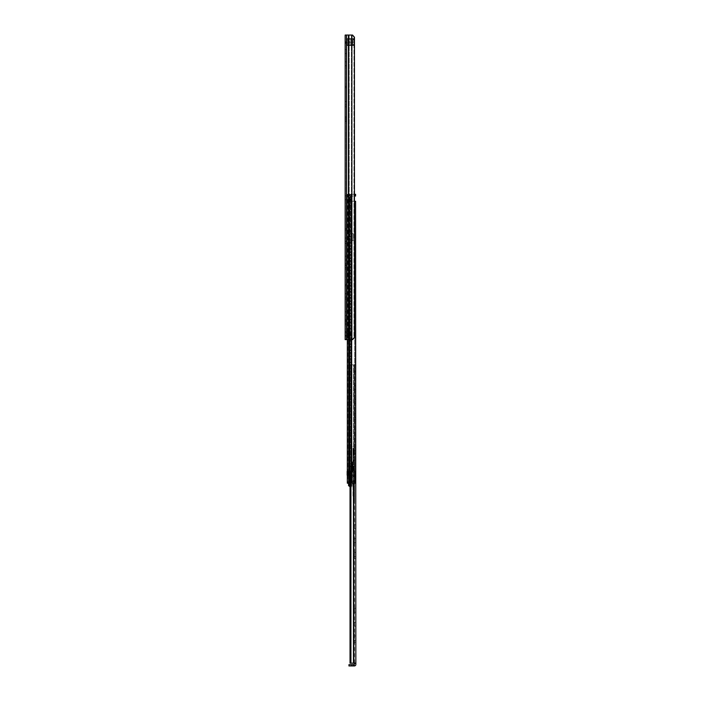 <?xml version="1.0" encoding="UTF-8"?>
<svg xmlns="http://www.w3.org/2000/svg" width="701" height="701" viewBox="0 0 701 701"><rect width="100%" height="100%" fill="white"/><g stroke="black" fill="none" stroke-linecap="round" stroke-linejoin="round"><path stroke-width="0.53" stroke-dasharray="3.5 2.63" d="M345.146 195.824L345.146 199.732L345.146 195.824L346.189 195.824L346.189 199.732L346.189 195.824M345.146 199.732L346.189 199.732M345.146 61.811L345.146 65.728L345.146 61.811L346.189 61.811L346.189 65.728L346.189 61.811M345.146 65.728L346.189 65.728M345.146 49.622L345.146 53.539L345.146 49.622L346.189 49.622L346.189 53.539L346.189 49.622M345.146 53.539L346.189 53.539M346.189 86.389L346.189 121.466L346.189 86.389L345.146 86.389L346.189 86.389M345.146 87.695L345.146 121.466L345.146 87.695L346.189 87.695L345.146 87.695M346.189 99.577L346.189 104.887L346.189 99.577L345.146 99.577L345.146 101.487L345.146 99.577M345.146 111.538L345.146 116.936L345.146 111.538L346.189 111.538L346.189 116.936L346.189 111.538M345.146 116.936L346.189 116.936M346.189 228.754L346.189 265.74L346.189 228.754L346.189 264.847L346.189 228.754L345.146 228.754L346.189 228.754M345.146 230.059L345.146 265.74L345.146 230.059L345.146 264.847L345.146 230.059L346.189 230.059L345.146 230.059M346.189 284.448L346.189 321.435L346.189 284.448L346.189 320.541L346.189 284.448L345.146 284.448L346.189 284.448M345.146 285.754L345.146 321.435L345.146 285.754L345.146 320.541L345.146 285.754L346.189 285.754L345.146 285.754M346.189 236.114L346.189 241.416L346.189 236.114L345.146 236.114L345.146 238.025L345.146 236.114M345.146 250.774L345.146 256.172L345.146 250.774L346.189 250.774L346.189 256.172L346.189 250.774M345.146 256.172L346.189 256.172M345.146 260.001L345.146 263.655L345.146 260.001L346.189 260.001L346.189 263.655L346.189 260.001M345.146 263.655L346.189 263.655M346.189 291.809L346.189 297.11L346.189 291.809L345.146 291.809L345.146 293.719L345.146 291.809M345.146 306.468L345.146 311.866L345.146 306.468L346.189 306.468L346.189 311.866L346.189 306.468M345.146 311.866L346.189 311.866M345.146 315.695L345.146 319.349L345.146 315.695L346.189 315.695L346.189 319.349L346.189 315.695M345.146 319.349L346.189 319.349M345.146 331.573L345.146 335.49L345.146 331.573L346.189 331.573L346.189 335.49L346.189 331.573M345.146 335.49L346.189 335.49M347.749 336.138L346.189 336.138L346.189 332.66L346.189 336.138L346.189 332.66L346.189 336.138L345.146 336.138L345.146 332.66L345.146 336.138L345.146 332.66L345.146 336.138L346.452 336.138L346.452 332.66L348.8 332.66L347.749 332.66L347.749 336.138L346.452 336.138L346.452 332.66L347.749 332.66L347.749 336.138L346.452 336.138L348.8 336.138L347.749 336.138L348.8 336.138L348.975 332.66L348.239 332.66L349.597 332.66L348.239 332.66L348.239 336.138L347.749 336.138L347.749 332.66L346.452 332.66L347.749 332.66L347.749 336.138M351.884 35.05L345.146 35.05L346.189 35.05L346.189 339.626L346.189 35.05L345.146 35.05L349.177 35.05L346.189 35.05L346.189 43.313L346.189 35.05L345.146 35.05L345.146 43.313L345.146 42.717L346.189 42.717L345.146 42.717L345.146 43.313L345.146 35.05L345.146 339.626L352.559 339.626L348.581 339.626L352.559 339.626L354.461 337.444L353.952 337.444L354.461 337.444L354.461 37.223L353.952 37.223L353.952 337.444L352.051 339.626L353.952 337.444L353.952 37.223L354.461 37.223L352.559 35.05L351.385 35.05L352.559 35.05L353.952 37.223L352.051 35.05L348.581 35.05L351.884 35.05L351.884 339.626M346.189 43.313L346.189 42.717L346.189 43.313L345.146 43.313L346.189 43.313M345.146 119.897L345.146 118.154L345.146 119.897L346.189 119.897L346.189 118.154L346.189 119.897L345.146 119.897M345.146 123.814L345.146 121.466L345.146 123.814L346.189 123.814L346.189 121.466L346.189 123.814L345.146 123.814M345.146 104.887L345.146 101.487L345.146 106.797L345.146 104.887L346.189 104.887L346.189 106.797L346.189 104.887L345.146 104.887M345.146 267.484L345.146 265.74L345.146 267.484L346.189 267.484L346.189 265.74L346.189 267.484L345.146 267.484M345.146 264.899L345.146 269L345.146 264.899L346.189 264.847L346.189 269L346.189 264.899L345.146 264.899M345.146 271.401L345.146 269L345.146 271.401L346.189 271.401L346.189 269L346.189 271.401L345.146 271.401M345.146 323.179L345.146 321.435L345.146 323.179L346.189 323.179L346.189 321.435L346.189 323.179L345.146 323.179M345.146 320.585L345.146 324.694L345.146 320.585L346.189 320.541L346.189 324.694L346.189 320.585L345.146 320.585M345.146 327.095L345.146 324.694L345.146 327.095L346.189 327.095L346.189 324.694L346.189 327.095L345.146 327.095M345.146 241.416L345.146 238.025L345.146 241.416L346.189 241.416L346.189 243.335L346.189 241.416L345.146 241.416M345.146 297.11L345.146 293.719L345.146 297.11L346.189 297.11L346.189 299.029L346.189 297.11L345.146 297.11M346.189 339.626L345.146 339.626L346.189 339.626M345.146 332.66L346.452 332.66L345.146 332.66M345.146 336.138L346.189 336.138L345.146 336.138M346.189 44.803L347.521 43.804L347.521 42.717L347.521 43.804L352.524 43.804L354.023 44.934L354.023 39.449L354.023 42.717L346.189 42.717L354.023 42.717L352.638 42.717L352.524 43.804L352.638 42.717L346.189 42.717L345.339 42.034L346.452 41.412L346.452 42.454L346.452 41.412L345.146 42.717L345.339 42.034L346.452 42.454L346.189 39.317L346.189 44.803L346.189 42.717L354.023 42.717L354.023 45.495L346.189 45.495L346.189 38.625L346.189 45.495L346.189 44.96L346.189 45.495L354.023 45.495L354.023 38.625L346.189 38.625L346.189 39.37L346.189 38.625L354.023 38.625L354.023 39.37L354.023 38.625L346.189 38.625M350.666 41.412L352.883 41.412L350.666 41.412L350.666 42.454L348.826 42.454L352.883 42.454L352.883 41.412L352.883 42.454L350.666 42.454L350.666 41.412M346.452 41.412L348.826 41.412L346.452 41.412M346.452 42.454L348.826 42.454L346.452 42.454M348.064 332.66L348.975 332.66L348.239 332.66L348.064 336.138L349.597 336.138L348.8 336.138L348.8 332.66L348.064 332.66L348.064 336.138L348.064 332.66M349.597 336.138L348.239 336.138L350.535 336.138L350.535 332.66L349.597 332.66L349.597 336.138L350.535 336.138L350.535 332.66L349.597 332.66L349.597 336.138L350.535 336.138L350.535 332.66L349.597 332.66L350.535 332.66L350.535 336.138L349.597 336.138L349.597 332.66L349.597 336.138M354.023 44.969L346.189 44.969L354.023 44.96L346.189 44.96L354.023 44.969L354.023 45.495L354.023 38.625L354.023 39.37L346.189 39.16L354.023 39.16L346.189 39.16L354.023 39.16L354.023 38.625M354.023 39.449L352.866 40.325L352.769 41.412L346.189 41.412L354.023 41.412L352.769 41.412L352.866 40.325L347.521 40.325L347.521 41.412L346.189 41.412L354.023 41.412L347.521 41.412L347.521 40.325L346.189 39.317M354.023 44.759L346.189 44.759L354.023 44.759M351.113 200.433L351.113 227.282L351.113 200.433L350.062 200.433L350.062 204.823L350.062 200.433M354.461 194.3L347.328 194.3L349.895 194.3L347.328 194.3L347.328 471.195L351.113 471.195L351.113 241.459L351.113 471.195L349.895 471.195L350.062 241.459L350.062 471.195L351.113 471.195L347.328 471.195L348.371 471.195L348.371 194.3L354.653 194.3L348.371 194.3L351.113 194.3L350.062 194.3L350.062 232.758L349.895 194.3L351.113 194.3L351.113 232.758L351.113 194.3L348.371 194.3L348.371 471.195L350.675 471.195L347.328 471.195L348.371 471.195L348.371 475.374L347.328 475.374L347.328 483.208L355.591 483.208L355.591 364.862L353.462 364.862L355.854 364.862L355.854 663.164L354.548 663.164L354.171 665.95L348.949 665.95L348.949 664.644L354.171 664.644M350.062 227.282L350.062 204.823L350.062 231.672L350.062 227.282L351.113 227.282L351.113 231.672L351.113 227.282L350.062 227.282M349.895 232.793L349.895 194.3L349.895 232.793M349.895 241.433L349.895 471.195L349.895 241.433M350.062 233.635L350.062 240.592L351.113 240.592L351.087 232.758L351.192 240.592L350.062 240.592L351.192 240.592L350.062 240.592L350.062 233.635L351.192 233.635L350.062 233.635M350.062 457.017L350.062 435.435L350.062 457.017L351.113 457.017L351.113 435.435L351.113 461.407L351.113 457.017L350.062 457.017M350.062 431.036L350.062 435.435L350.062 431.036L351.113 431.036L351.113 435.435L351.113 431.036M355.591 194.3L354.653 194.3L354.653 196.035L348.371 196.035L354.653 196.035L354.653 194.3L355.591 194.3L347.328 194.3L347.328 196.035L349.405 196.035L347.328 196.035L347.328 194.3L348.371 194.3L348.371 196.035L348.371 194.3L347.328 194.3L347.328 471.195L348.371 471.195L348.371 475.374L351.113 475.374L351.113 482.349L348.371 483.208L355.591 483.208L347.328 483.208L347.328 201.257L355.591 201.257L354.653 201.257L354.653 483.208L354.653 201.257L355.591 201.257M351.087 241.459L351.087 240.592L351.087 241.459L350.001 241.459L351.087 241.459M351.113 470.765L351.113 466.498L351.113 470.765L350.062 470.765L351.113 470.765M351.113 466.06L350.062 466.06L351.113 466.06M348.546 194.3L347.766 194.3L347.766 471.195L347.766 194.3L348.546 194.3L348.546 471.195L348.546 194.3M355.591 196.035L354.461 196.035M350.675 194.3L349.895 194.3L350.675 194.3L350.675 471.195L350.675 194.3M354.461 201.257L347.328 201.257L350.325 201.213L350.325 196.078L348.844 196.078L349.238 201.213L347.328 201.213L348.888 201.257L347.328 201.213L347.328 196.078L348.844 196.078L348.371 196.078L348.371 201.213L348.371 196.078L347.328 196.035L348.371 196.035L347.328 196.035L347.328 339.626M347.328 475.374L347.328 471.195L347.328 475.374L348.371 475.374L348.371 483.208L347.328 483.208L349.221 483.208L351.113 482.349L351.113 475.374L351.113 475.935L351.113 475.374L348.371 475.374L348.371 483.208L347.328 483.208L347.328 475.374L350.062 475.374L350.062 482.349L347.766 483.208L349.221 483.208L348.441 483.208L350.062 482.349L350.062 481.552L350.062 482.349L351.113 482.349L350.062 482.349L350.062 475.374L350.062 475.935L350.062 475.374L347.328 475.374M351.946 201.257L348.888 201.257L351.946 201.257L351.946 483.208L351.464 483.208L351.946 483.208L351.946 201.257L351.464 201.257L351.946 201.257M348.371 201.257L348.371 483.208L348.371 201.257L347.328 201.257L348.371 201.257M350.062 475.935L350.062 478.757L350.062 475.935L351.113 475.935L351.113 478.757L351.113 475.935L350.062 475.935M350.675 475.374L349.895 475.374L350.675 475.374L350.675 482.507L349.895 482.507L350.675 482.507L350.675 475.374M350.062 475.374L351.113 475.374L350.062 475.374M349.405 339.626L349.405 201.257L348.888 201.257L348.888 483.208L348.888 201.257L349.405 201.257L349.405 483.208M349.405 196.035L348.888 196.035L349.405 196.035L349.405 194.3L349.405 196.035M351.464 196.035L351.946 196.035L351.464 196.035L351.464 194.3L351.464 196.035M348.844 196.078L347.328 196.078L349.238 196.078L349.238 201.213L349.238 196.078L349.965 196.078L348.844 196.078L351.376 196.078L349.58 196.078L351.376 196.078L351.376 201.213L349.58 201.213L351.376 201.213L351.376 196.078L350.325 196.078L350.325 201.213L349.58 201.213L349.58 196.078L349.58 201.213L348.844 201.213L348.844 196.078M351.376 196.078L351.376 201.213L350.325 201.213L351.376 201.213L351.376 196.078L350.325 196.078L351.376 196.078M350.325 196.078L350.325 201.213L350.325 196.078M350.001 233.635L351.087 233.635L350.001 233.635M350.001 232.758L351.087 232.758L350.001 232.758M350.001 240.592L351.087 240.592L350.001 240.592M351.192 233.635L353.111 233.635L353.111 240.592L351.192 240.592L353.111 240.592L351.192 240.592L353.111 240.592L353.111 233.635L353.111 240.592L353.111 233.635L351.192 233.635L353.111 233.635L351.192 233.635L351.192 240.592L351.192 233.635M352.787 471.309L349.037 471.309L352.787 471.309M352.787 483.147L351.981 483.147L351.981 471.309L351.981 483.147L355.013 483.147L352.787 483.147M351.262 471.309L351.262 483.147L353.251 480.991L353.251 471.309L350.114 471.309L353.251 471.309L353.251 480.991L355.021 483.147L353.278 480.991L351.367 483.147L351.367 471.309M349.449 483.147L348.362 483.147L348.362 471.309L349.037 471.309L349.037 483.147L349.904 483.147L349.449 483.147M351.201 483.147L351.201 471.309L351.201 483.147L350.176 483.147L352.252 483.147L352.252 485.635L352.252 471.309L350.5 471.309L352.252 471.309L352.252 483.147L348.563 483.155L348.563 482.393L348.563 483.103L350.675 483.103L348.563 483.147L348.826 485.215L348.563 483.155L351.201 483.147M348.563 483.208L348.563 485.705L349.44 485.215L349.44 486.082L349.44 485.215L348.826 485.819M350.964 471.309L350.964 483.147L354.688 483.147L354.776 470.616L354.776 483.147L354.776 470.616L354.776 483.147L352.077 482.901L352.252 471.309L354.513 470.616L352.077 471.309L352.252 483.147L350.675 483.147M351.262 483.147L350.106 483.147L350.5 471.309L350.509 483.147L350.964 483.147M347.67 471.309L347.153 471.309L347.153 475.225L347.941 475.225L347.153 475.225L347.67 475.225L347.67 471.309L348.371 471.309L348.371 475.225L347.328 475.225M347.153 471.309L349.44 471.309L347.153 471.309L347.153 475.225M347.328 471.309L348.371 471.309L348.809 475.225L348.371 483.147L348.371 475.225L347.67 475.225M350.877 471.309L350.877 483.147L350.114 483.147L350.114 471.309L350.509 483.147L348.371 483.147L349.037 483.147L349.037 471.309L348.371 471.309L348.362 483.147L348.371 471.309L348.371 483.147L350.684 483.024L350.684 475.225L348.809 475.225L351.122 475.225L350.675 483.103M351.797 468.005L352.042 471.309L353.97 471.309L351.736 471.309L352.042 468.005L354.215 468.005L351.797 468.005L351.736 471.309L354.277 471.309L351.736 471.309L351.762 468.005L354.25 468.005L354.277 471.309L354.215 468.005M351.823 471.309L350.684 471.309L350.684 466.787L351.341 466.735L351.736 468.715A4.355 4.355 0.1 0 1 351.823 469.565L351.823 471.309L350.684 471.309L350.684 466.787L351.341 466.735L351.736 468.715A4.355 4.355 -179.9 0 1 351.823 469.565L351.814 483.147M348.739 471.309L348.739 475.225L348.739 471.309L348.739 475.225L351.122 475.225L347.941 475.225L348.739 475.225L348.739 471.309M349.44 486.643L349.44 485.819M349.44 482.901L349.44 482.306L348.826 482.901L349.44 482.901M349.44 481.745L349.44 482.323L349.44 481.745L351.122 481.745L349.44 481.745M349.519 482.717L349.519 483.69L349.519 482.7L352.077 482.7L352.077 483.69L349.519 483.69L352.077 483.69L352.077 482.7L349.519 482.717M352.077 485.469L352.077 484.557L352.077 485.521L349.519 485.469L349.519 486.082L349.519 484.557L349.519 485.521L352.077 485.469M350.684 483.094L351.122 482.796M348.826 482.323L349.44 482.323L348.563 482.393L348.826 482.901L348.826 482.323M351.122 482.726L350.684 483.024M351.587 483.147L354.732 483.147L351.587 483.147M355.021 471.309L355.021 483.147L355.013 471.309M350.877 483.147L351.367 483.147M352.077 485.819L352.077 485.215L352.077 485.819M354.277 469.661L351.736 469.661L354.277 469.486L354.277 471.309L354.277 469.661M351.762 468.005L353.97 468.005L353.97 471.309L354.25 468.005M352.077 484.557L349.519 484.557L352.077 484.557M348.563 485.101L348.563 485.705M348.563 482.393L348.563 482.971L348.563 482.393M354.776 475.664L352.252 475.664M349.44 476.189L349.44 471.309L349.44 476.189M354.548 450.138L354.548 453.617L354.548 450.138L355.854 450.138L355.854 453.617L355.854 450.138M354.548 453.617L355.854 453.617M354.548 524.76L354.548 528.677L354.548 524.76L355.854 524.76L355.854 528.677L355.854 524.76M354.548 528.677L355.854 528.677M355.854 550.478L355.854 558.653L355.854 550.478L354.548 550.478L354.548 558.653L354.548 550.478M354.548 385.524L354.548 389.441L354.548 385.524L355.854 385.524L355.854 389.441L355.854 385.524M354.548 389.441L355.854 389.441M355.854 411.242L355.854 419.417L355.854 411.242L354.548 411.242L354.548 419.417L354.548 411.242M354.548 608.302L354.548 612.218L354.548 608.302L355.854 608.302L355.854 612.218L355.854 608.302M354.548 612.218L355.854 612.218M355.854 634.011L355.854 642.195L355.854 634.011L354.548 634.011L354.548 642.195L354.548 634.011M355.854 626.142L355.854 622.225L355.854 626.142L354.548 626.142L354.548 622.225L354.548 626.142L355.854 626.142M355.854 403.364L355.854 399.447L355.854 403.364L354.548 403.364L354.548 399.447L354.548 403.364L355.854 403.364M355.854 542.6L355.854 538.683L355.854 542.6L354.548 542.6L354.548 538.683L354.548 542.6L355.854 542.6M354.548 663.426L355.854 663.426L355.854 664.425A1.525 1.525 0 0 1 354.329 665.95L354.171 665.95M355.854 663.426L350.027 663.164L354.145 663.164L350.027 663.164L350.027 364.862L353.462 364.862L350.929 364.862L350.929 483.208M354.548 663.164L354.548 364.862L350.027 364.862L354.548 364.862L354.548 371.118L355.854 371.118L355.854 364.862L355.854 372.021L355.854 371.118L354.548 371.118L354.548 372.021L354.548 364.862L355.854 364.862L354.548 364.862L355.854 364.862L354.548 364.862L354.145 663.164L355.854 663.164M355.854 370.514L355.854 372.021L355.854 370.514L354.548 370.514L355.854 370.514M353.462 483.208L353.462 364.862L354.145 364.862L353.462 364.862L353.462 663.164M350.027 483.208L350.027 364.862L350.929 364.862L350.929 663.164M354.548 622.225L355.854 622.225L354.548 622.225M354.548 399.447L355.854 399.447L354.548 399.447M354.548 538.683L355.854 538.683L354.548 538.683M353.935 449.288L353.935 454.467L353.935 449.288L354.198 454.204L354.548 449.551M352.375 472.272L354.548 472.746L352.375 472.483L352.629 466.656L352.629 472.22L354.548 472.22L354.548 501.977L354.548 459.856L354.548 481.552L353.173 481.096L354.548 481.324L354.548 446.353L354.548 461.381L352.98 461.381L353.243 484.794L354.548 484.794M352.98 455.536L352.98 448.228L352.98 455.536L353.243 448.482L353.243 455.273L353.672 448.482L353.935 455.01M354.548 472.22L354.548 465.972L352.375 466.305L352.98 461.766M354.548 459.549L352.98 459.593L352.98 461.381M354.548 454.204L353.935 454.467M354.548 461.372L354.548 465.972M354.548 449.84L353.243 449.84L353.243 457.744L354.548 457.744L353.225 457.753L353.041 459.549M354.548 459.856L353.243 459.856L353.243 461.661L354.548 461.661M354.548 501.557L353.243 496.098L353.243 493.662L354.548 493.662M354.434 501.82L354.513 501.171M353.374 497.544L354.303 500.321L353.628 497.307L354.548 497.307M354.548 466.656L352.375 466.717L352.98 467.103M354.548 460.233L352.98 460.233M352.98 495.984L352.98 450.41L354.548 450.375M354.548 476.584L353.164 477.179L352.98 479.94M354.548 480.597L353.243 479.957L352.98 461.644M352.98 495.975L353.015 472.623M354.548 472.763L353.243 472.605M352.98 467.795L354.548 467.786L352.98 467.795M352.98 450.41L353.243 464.561L354.548 464.561M352.375 466.034L352.375 461.775L352.629 465.972M354.268 501.171L353.243 496.098L354.548 501.986M352.375 467.032L352.375 472.36L352.629 467.103M352.375 461.775L352.375 466.305M353.935 451.882L353.935 448.833L353.935 451.882M355.679 451.882L355.679 450.138L355.679 451.882M345.146 101.487L346.189 101.487L345.146 101.487M345.146 238.025L346.189 238.025L345.146 238.025M345.146 293.719L346.189 293.719L345.146 293.719M346.452 332.66L346.452 336.138L346.452 332.66M346.189 41.797L345.146 41.797L346.189 41.797M348.581 35.05L348.581 339.626M348.432 35.05L348.432 339.626M346.539 35.05L346.539 339.626M349.177 35.05L349.177 339.626L349.177 35.05M351.385 35.05L351.385 339.626L351.385 35.05M348.826 42.454L348.826 41.412L348.826 42.454M348.975 332.66L348.975 336.138L348.975 332.66M345.146 320.541L346.189 320.541L345.146 320.541M345.146 324.694L346.189 324.694L345.146 324.694M345.146 321.435L346.189 321.435L345.146 321.435M345.146 264.847L346.189 264.847L345.146 264.847M345.146 269L346.189 269L345.146 269M345.146 265.74L346.189 265.74L345.146 265.74M345.146 121.466L346.189 121.466L345.146 121.466M345.146 118.154L346.189 118.154L345.146 118.154M350.062 204.823L351.113 204.823L350.062 204.823M349.895 233.599L349.895 240.618L349.895 233.599M350.062 435.435L351.113 435.435L350.062 435.435M351.946 194.3L351.946 196.035L351.946 194.3M348.888 194.3L348.888 196.035L348.888 194.3M351.464 339.626L351.464 483.208M349.895 475.374L349.895 482.507L349.895 475.374M347.766 475.374L347.766 483.208L347.766 475.374M348.546 475.374L348.546 483.208L348.546 475.374M350.062 466.498L351.113 466.498L350.062 466.498M349.965 201.213L349.965 196.078L349.965 201.213M352.252 483.155L348.563 483.155L352.252 483.155M348.563 484.479L350.027 484.479M348.563 484.75L352.252 484.75L348.563 484.75M347.451 471.309L347.451 475.225M347.941 475.225L347.941 471.309L347.941 475.225M347.678 471.309L347.678 475.225M347.459 475.225L347.459 471.309M348.809 475.225L348.809 483.147L348.809 475.225M349.904 471.309L349.904 483.147L349.904 471.309M350.255 471.309L350.255 483.147M350.263 483.147L350.263 471.309M352.077 485.399L349.519 485.399L352.077 485.399M352.077 482.814L349.519 482.814L352.077 482.814M349.002 471.309L349.002 475.225L349.002 471.309M354.548 552.432L355.854 552.432L354.548 552.432M354.548 413.196L355.854 413.196L354.548 413.196M354.548 635.973L355.854 635.973L354.548 635.973M354.145 364.862L354.145 663.164L354.145 364.862M354.548 640.232L355.854 640.232L354.548 640.232M354.548 417.463L355.854 417.463L354.548 417.463M354.548 556.699L355.854 556.699L354.548 556.699M353.059 664.644L353.059 665.95M351.403 664.644L351.403 665.95M352.98 449.902L353.243 477.162M352.98 467.111L354.548 467.111M352.98 460.688L354.548 460.688M354.548 500.321L354.548 501.329M354.548 486.774L353.243 486.774L353.243 495.826M352.98 486.643L352.98 484.759M354.548 461.363L352.98 461.363M354.548 462.835L352.98 462.975M354.548 475.436L353.243 475.436L352.98 464.526M352.98 475.401L353.243 476.522L354.548 476.522M354.548 481.885L353.243 481.885L352.98 476.382M352.98 482.034L353.243 483.278L354.548 483.278M354.548 491.708L353.243 491.708L352.98 483.287M352.98 491.716L352.98 493.6M354.049 500.225L354.347 501.46M345.146 299.029L346.189 299.029M345.146 243.335L346.189 243.335M345.146 106.797L346.189 106.797M354.023 45.495L346.189 45.495M354.023 39.37L346.189 39.37L354.023 39.37M350.062 478.757L351.113 478.757M350.062 461.407L351.113 461.407M350.062 231.672L351.113 231.672M351.113 481.552L350.062 481.552M350.027 486.643L352.077 486.643M349.44 478.713L351.122 478.713M349.519 485.521L352.077 485.521L349.519 485.521M349.519 482.7L352.077 482.7L349.519 482.7M354.548 372.021L355.854 372.021L354.548 372.021M354.548 642.195L355.854 642.195M354.548 419.417L355.854 419.417M354.548 558.653L355.854 558.653M353.935 448.745L352.98 448.228M352.98 446.616L354.548 446.353M353.935 454.923L353.067 451.882L353.935 448.833M353.935 453.617L355.679 453.617M353.935 450.138L355.679 450.138"/><path stroke-width="1.05" d="M345.146 35.05L345.146 339.626L352.559 339.626L354.461 337.444L354.461 37.223L352.559 35.05L345.146 35.05M354.461 196.035L355.591 196.035L355.591 194.3L354.461 194.3M355.591 194.3L355.591 196.035M351.464 339.626L351.464 483.208L355.591 483.208L355.591 201.257L355.854 663.426L354.548 663.164M351.464 483.208L347.328 483.208L347.328 339.626M355.591 201.257L354.461 201.257M347.328 475.225L347.328 471.309M347.153 475.225L347.153 471.309M350.027 484.479L348.563 484.479L348.563 485.705L350.027 486.643M348.826 485.819L349.44 485.819M348.563 484.479L348.563 483.208M348.563 485.705L348.563 485.101M354.171 665.95L348.949 665.95L348.949 664.644L354.171 664.644L354.329 665.95A1.525 1.525 0 0 0 355.854 664.425L355.854 663.426M354.171 664.644L354.548 663.426M350.929 483.208L350.929 663.164L350.027 663.164L350.027 483.208M355.854 663.164L350.929 663.164M351.884 35.05L351.884 339.626M348.581 35.05L348.581 339.626M348.432 35.05L348.432 339.626M346.539 35.05L346.539 339.626M349.405 339.626L349.405 483.208M353.462 483.208L353.462 663.164M351.403 664.644L351.403 665.95M353.059 664.644L353.059 665.95"/></g></svg>
